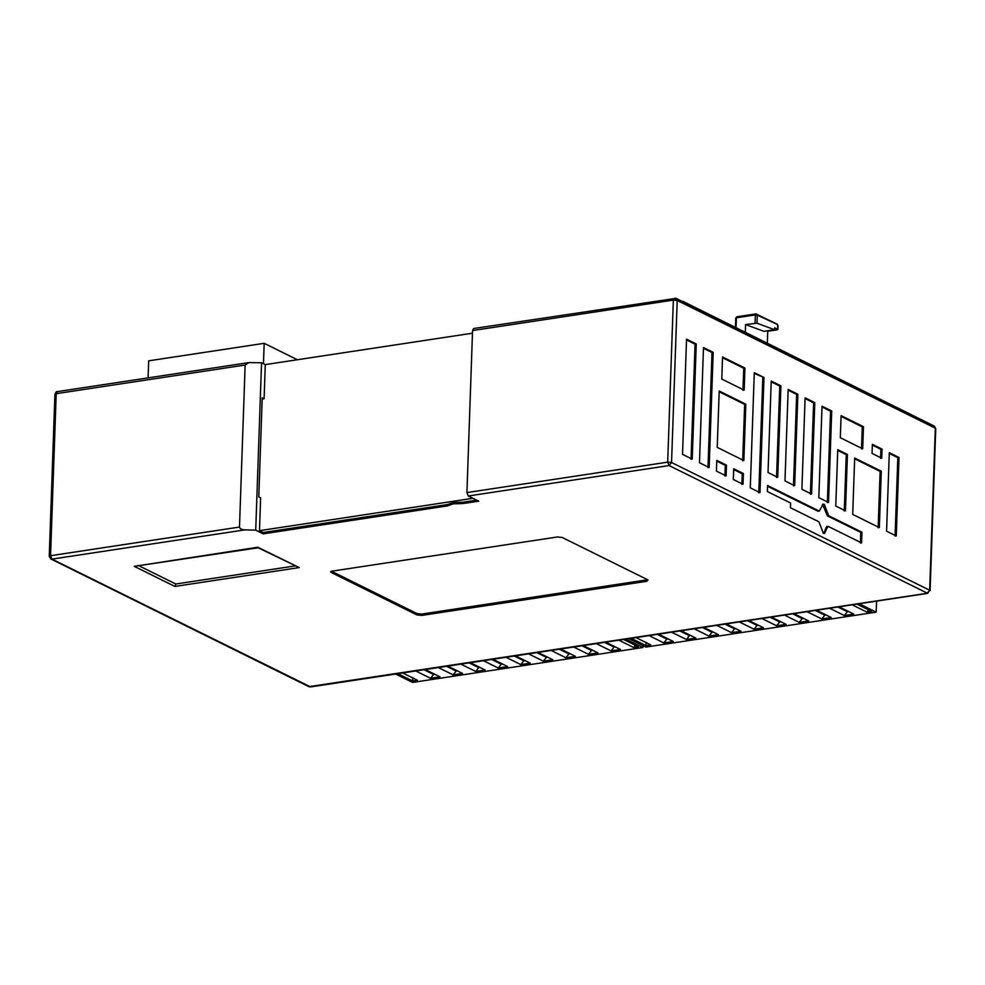 <?xml version="1.0" encoding="UTF-8"?>
<svg xmlns="http://www.w3.org/2000/svg" width="985" height="985" viewBox="0 0 985 985"><rect width="100%" height="100%" fill="white"/><g stroke="black" fill="none" stroke-linecap="round" stroke-linejoin="round"><path stroke-width="1.48" d="M395.601 674.036L412.58 682.433L642.909 647.514L625.918 639.117M402.508 672.878L417.418 680.253L412.678 680.98L397.768 673.592M537.896 652.353L552.807 659.728L543.338 661.169L528.416 653.781M583.021 645.507L597.944 652.883L588.464 654.323L573.541 646.948M447.633 666.032L462.556 673.42L453.075 674.848L438.153 667.473M492.759 659.187L507.681 666.574L498.201 668.015L483.29 660.627M605.59 642.085L620.501 649.472L611.032 650.9L596.11 643.525M470.202 662.609L485.112 669.997L475.644 671.425L460.721 664.05M425.064 669.455L439.987 676.83L430.507 678.271L415.596 670.896M560.453 648.93L575.375 656.305L565.895 657.746L550.984 650.359M515.327 655.776L530.25 663.151L520.769 664.592L505.847 657.204M623.419 639.388L638.329 646.763L633.589 647.477L618.678 640.102M412.678 680.98L412.801 677.631M547.66 657.18L546.416 657.377L543.338 661.169M546.416 657.377L536.813 652.624M592.785 650.334L591.542 650.531L588.464 654.323M591.542 650.531L581.95 645.778M457.397 670.871L456.154 671.056L453.075 674.848M456.154 671.056L446.562 666.303M502.535 664.025L501.279 664.21L498.201 668.015M501.279 664.21L491.687 659.47M615.354 646.923L614.111 647.108L611.032 650.9M614.111 647.108L604.507 642.355M479.966 667.448L478.722 667.633L475.644 671.425M478.722 667.633L469.119 662.88M434.841 674.282L433.585 674.479L430.507 678.271M433.585 674.479L423.993 669.726M570.229 653.757L568.973 653.954L565.895 657.746M568.973 653.954L559.381 649.201M525.091 660.603L523.848 660.787L520.769 664.592M523.848 660.787L514.256 656.047M635.362 645.298L633.589 647.477M642.971 645.631L642.909 647.514M628.886 638.662L645.877 647.071L876.194 612.153L859.216 603.743M635.793 637.504L650.716 644.892L645.975 645.606L631.053 638.231M771.181 616.979L786.104 624.367L776.623 625.795L761.7 618.42M816.306 610.134L831.229 617.521L821.749 618.962L806.838 611.574M680.918 630.659L695.841 638.046L686.36 639.487L671.45 632.099M726.056 623.825L740.966 631.2L731.498 632.641L716.575 625.253M838.875 606.711L853.798 614.098L844.317 615.539L829.395 608.151M703.487 627.248L718.41 634.623L708.929 636.064L694.006 628.676M658.362 634.081L673.272 641.469L663.804 642.909L648.881 635.522M793.75 613.556L808.66 620.944L799.192 622.372L784.269 614.997M748.612 620.402L763.535 627.777L754.054 629.218L739.144 621.843M856.704 604.014L871.626 611.402L866.886 612.116L851.963 604.728M645.975 645.606L646.086 642.257M780.945 621.818L779.701 622.003L776.623 625.795M779.701 622.003L770.11 617.25M826.083 614.972L824.827 615.157L821.749 618.962M824.827 615.157L815.235 610.417M690.694 635.497L689.438 635.682L686.36 639.487M689.438 635.682L679.847 630.942M735.82 628.652L734.576 628.849L731.498 632.641M734.576 628.849L724.972 624.096M848.639 611.55L847.395 611.734L844.317 615.539M847.395 611.734L837.804 606.994M713.251 632.074L712.007 632.259L708.929 636.064M712.007 632.259L702.416 627.519M668.125 638.92L666.882 639.105L663.804 642.909M666.882 639.105L657.278 634.365M803.514 618.395L802.27 618.58L799.192 622.372M802.27 618.58L792.666 613.827M758.388 625.229L757.133 625.426L754.054 629.218M757.133 625.426L747.541 620.673M868.659 609.924L866.886 612.116M876.588 601.109L876.194 612.153M682.827 301.311L681.645 301.496L682.827 301.311L930.111 424.03L676.079 298.332L473.637 328.522L472.566 330.554L466.915 492.586L468.306 495.997L669.086 465.56L671.548 462.519L667.682 462.15L669.086 465.56L927.71 593.364L929.655 590.224L927.193 593.265L308.921 686.668L50.801 558.951L51.959 559.123L50.555 555.712L239.49 527.061L245.142 365.029L248.823 362.603L261.554 362.775L255.718 530.164L244.834 529.881C241.559 529.622 239.774 528.686 239.49 527.061M677.212 300.487L673.346 300.105L674.934 298.172L677.212 300.487L671.548 462.519L929.655 590.224L935.319 428.192L677.212 300.487M930.086 590.692L935.75 428.647L933.041 425.877M245.142 365.029L56.219 393.668L57.29 391.636L248.823 362.603M468.306 495.997L478.759 501.168L462.901 503.569L453.198 503.84L447.227 505.945L263.18 533.858L255.718 530.164M562.176 537.465L557.35 536.985L332.29 571.115L331.194 572.482L416.987 614.923L421.814 615.403L646.862 581.285L647.958 579.906L562.176 537.465M330.652 571.916L331.194 572.482L331.243 571.14L417.024 613.593L421.851 614.061L421.814 615.403M258.255 547.759L134.256 566.35L174.874 586.444L175.798 584.006L138.159 565.39M258.181 547.771L299.243 567.582L257.799 547.241L134.256 566.35M295.426 565.87L175.798 584.006M647.687 579.771L421.851 614.061M745.83 404.195L719.198 391.008L717.228 447.387L743.86 460.574L745.83 404.195L744.648 404.367L742.678 460.746M726.105 475.89L726.474 465.179L716.772 460.377L716.403 471.089L726.105 475.89M743.035 484.275L743.404 473.551L733.714 468.762L733.332 479.473L743.035 484.275M879.334 527.591L881.304 471.212L854.672 458.037L852.702 514.416L879.334 527.591M872.378 444.321L872.057 453.432L881.76 458.222L882.08 449.123L872.378 444.321M827.08 527.898L828.262 526.433L861.567 542.92L861.949 532.208L828.644 515.721L824.297 504.308L823.078 504.098L819.311 511.116L767.574 485.519L767.364 491.54L790.61 503.039L790.438 507.731L818.941 521.828L823.288 533.242L824.507 533.451L827.08 527.898L825.886 528.071L823.891 533.439M825.886 528.071L826.698 526.544L828.262 526.433M754.288 372.687L750.274 487.846L759.964 492.648L763.991 377.489L754.288 372.687M899.009 457.496L889.307 452.706L886.574 531.174L896.264 535.975L899.009 457.496L897.827 457.68L895.082 536.148M841.091 415.633L840.316 437.722L862.7 448.803L863.463 426.702L841.091 415.633M846.694 475.62L847.432 454.467L837.742 449.665L835.772 506.044L845.462 510.833L846.694 475.62M822.032 406.202L818.83 497.659L828.533 502.461L831.722 410.991L822.032 406.202M801.901 489.286L811.603 494.076L814.792 402.619L805.09 397.817L801.901 489.286M797.862 394.246L788.16 389.444L784.971 480.902L794.661 485.704L797.862 394.246L796.668 394.419L793.479 485.888M780.92 385.861L771.23 381.06L768.029 472.529L777.731 477.319L780.92 385.861L779.738 386.046L776.549 477.503M722.547 356.976L721.783 379.077L744.155 390.146L744.931 368.058L722.547 356.976M713.189 352.347L703.487 347.545L699.473 462.716L709.163 467.518L713.189 352.347L712.007 352.531L707.981 467.69M686.557 339.172L682.531 454.331L692.233 459.133L696.26 343.974L686.557 339.172M696.26 343.974L695.065 344.147L691.051 459.318M686.533 339.923L695.065 344.147M703.462 348.308L712.007 352.531M744.931 368.058L743.749 368.23L742.973 390.331M722.522 357.727L743.749 368.23M771.193 381.811L779.738 386.046M788.135 390.195L796.668 394.419M814.792 402.619L813.61 402.803L810.409 494.261M805.065 398.568L813.61 402.803M831.722 410.991L830.54 411.176L827.351 502.633M822.007 406.953L830.54 411.176M847.432 454.467L846.25 454.639L844.28 511.018M837.706 450.416L846.25 454.639M863.463 426.702L862.281 426.887L861.506 448.975M841.067 416.384L862.281 426.887M889.283 453.457L897.827 457.68M754.264 373.438L763.991 377.489M762.809 377.661L758.782 492.832M822.5 504.283L827.449 515.906L860.767 532.38L861.949 532.208M767.549 486.27L818.129 511.289M860.767 532.38L860.385 543.104M882.08 449.123L880.885 449.295L880.578 458.407M872.353 445.072L880.885 449.295M854.648 458.788L880.122 471.396L881.304 471.212M880.122 471.396L878.152 527.775M733.69 469.513L742.222 473.736L743.404 473.551M742.222 473.736L741.853 484.448M716.748 461.128L725.292 465.363L726.474 465.179M725.292 465.363L724.911 476.075M719.173 391.771L744.648 404.367M262.195 399.048L264.103 398.765L262.232 397.841L258.772 496.933L260.631 497.856L259.486 530.669L472.96 498.299M462.901 503.569L462.95 502.227L453.248 502.498L447.276 504.603L447.227 505.945M263.18 533.858L263.217 532.516L259.486 530.669M264.103 398.765L265.285 364.61L261.554 362.775M447.276 504.603L263.217 532.516M476.691 500.146L462.95 502.227M265.285 364.61L472.48 333.201M148.095 377.871L148.698 360.83L264.177 343.322L297.384 359.747M264.177 343.322L263.475 363.711M745.313 332.228L745.583 324.558L756.997 323.215L757.28 315.114L756.148 313.944L755.347 314.917L736.398 317.798L737.186 316.825L736.398 317.798L736.054 327.648M756.148 313.944L755.347 314.917L757.28 315.114L756.148 313.944M745.583 324.558L763.941 331.329L774.604 329.716L756.997 323.215M757.28 315.114L776.66 324.102L777.793 325.259L777.658 329.273L774.666 327.796L774.604 329.716M777.214 329.827L767.734 331.256L767.327 343.112M767.734 331.256L766.958 330.874M927.71 593.364L310.583 686.927L51.959 559.123L244.834 529.881M472.566 330.554L673.346 300.105L667.682 462.15L466.915 492.586M49.681 556.808L50.555 555.712L56.219 393.668L55.345 394.776M174.874 586.444L299.243 567.582M646.911 579.943L646.862 581.285M416.987 614.923L417.024 613.593M828.644 515.721L827.449 515.906M827.585 513.16L826.403 513.345M755.064 323.117L755.347 314.917M310.583 686.927L308.921 686.668M50.801 558.951L49.25 556.353L54.914 394.308C55.862 392.079 56.662 391.18 57.29 391.636M935.75 428.647L934.199 426.049L930.111 424.03M735.426 327.328L735.746 318.118L736.928 316.776L755.889 313.907L777.227 324.188L778.015 325.481L777.867 329.507"/></g></svg>
